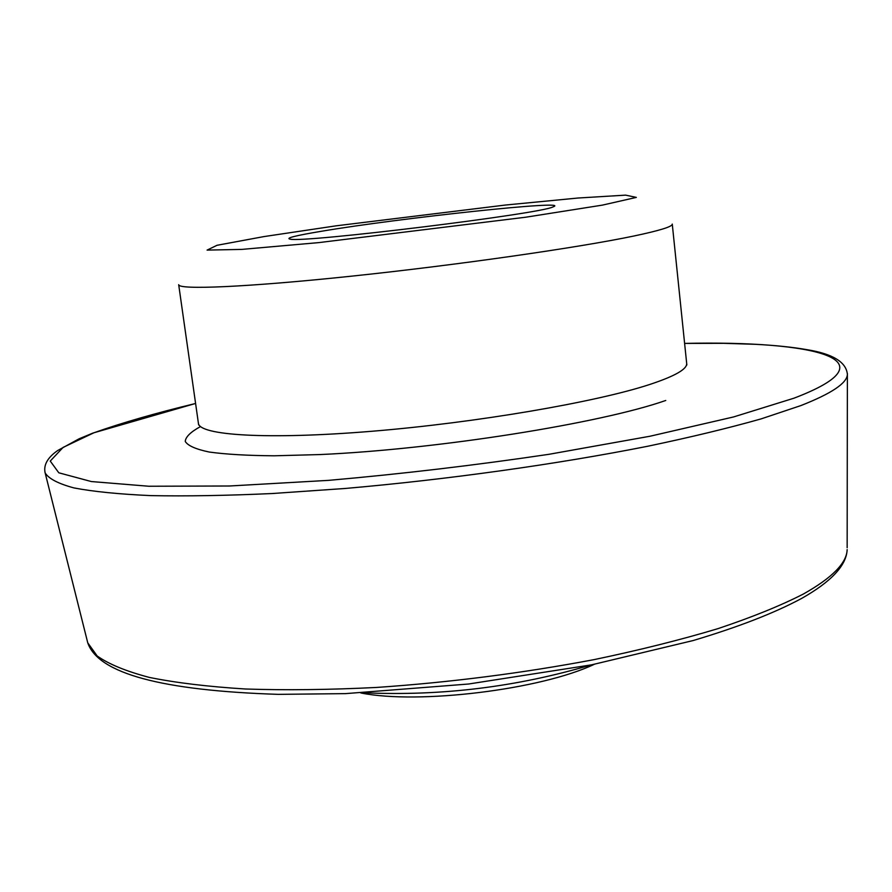 <?xml version="1.0" encoding="UTF-8"?>
<svg xmlns="http://www.w3.org/2000/svg" width="892" height="892" viewBox="0 0 892 892"><rect width="100%" height="100%" fill="white"/><g stroke="black" fill="none" stroke-linecap="round" stroke-linejoin="round"><path stroke-width="1.34" d="M321.744 231.218C399.281 218.072 574.682 199.284 552.984 206.911C541.254 213.779 303.325 242.992 290.279 239.167C284.938 238.242 295.43 235.588 321.744 231.218M602.434 205.115L525.879 217.191L318.857 242.602L241.743 249.403L207.078 250.106L217.024 245.289L263.987 236.581L336.094 225.832L505.485 205.037L578.016 198.024L625.615 195.136L636.342 197.4L602.434 205.115M360.859 692.972C418.616 704.635 541.076 689.605 594.295 664.306M686.84 364.951L672.267 224.093C672.624 226.568 659.879 230.526 634.067 235.979C579.053 247.541 457.44 265.024 351.872 276.13C246.114 287.28 178.355 290.012 178.69 284.693L198.637 424.893M686.662 363.312C687.342 369.054 675.077 376.089 649.855 384.441C596.135 402.136 476.428 422.708 371.853 431.271C267.076 439.912 199.061 435.363 198.414 423.265M665.744 400.475C600.706 423.31 437.972 449.289 319.972 454.563L274.145 455.801C247.407 455.578 225.765 454.318 209.207 452.032C195.816 449.222 187.822 445.688 185.246 441.428C185.636 436.846 190.732 431.895 200.544 426.554M847.389 373.514L847.378 374.428C846.33 362.13 832.872 353.879 807.015 349.675C792.475 347.133 775.259 345.349 755.357 344.312L723.735 343.32L684.599 343.409C814.708 340.521 895.479 359.521 793.98 398.189L733.492 416.965L650 436.233L548.881 454.318C475.113 465.256 401.723 473.931 328.691 480.353L229.512 485.995L148.786 486.24L91.33 481.546L58.794 472.793L50.253 461.064L63.098 447.405L93.939 432.765C122.048 422.797 155.944 413.029 195.604 403.474M847.155 547.721L847.378 374.428C847.054 383.114 831.578 393.495 800.927 405.559L761.233 418.85C728.875 428.026 691.055 437.158 647.759 446.245C557.433 464.163 447.338 479.595 345.171 488.47L272.194 493.532C226.668 495.606 186.227 496.298 150.86 495.618C118.937 494.19 93.303 491.615 73.947 487.924C58.259 483.676 48.67 478.681 45.157 472.927L44.923 472.046M195.593 403.452L92.991 433.044L79.12 438.786L57.679 450.527C47.51 457.629 43.34 465.1 45.157 472.927L87.751 642.82C98.187 673.46 161.708 690.631 278.315 694.355L345.427 693.63L468.523 684.019L591.641 664.83L693.151 640.545C738.487 626.987 774.613 612.96 801.54 598.476C831.333 581.651 846.53 565.35 847.155 549.583C846.809 562.975 832.225 577.793 803.38 594.027C780.589 605.679 752.079 617.231 717.87 628.67C680.663 639.843 639.363 650.168 593.972 659.645C522.5 673.159 449.992 682.425 376.457 687.453C329.338 689.806 285.708 690.33 245.545 689.003C208.092 686.684 176.036 682.815 149.354 677.418C126.062 671.275 108.668 664.127 97.161 655.954L87.751 642.82L87.293 641.014M364.493 692.794C441.462 696.206 516.869 686.94 590.716 665.019"/></g></svg>
